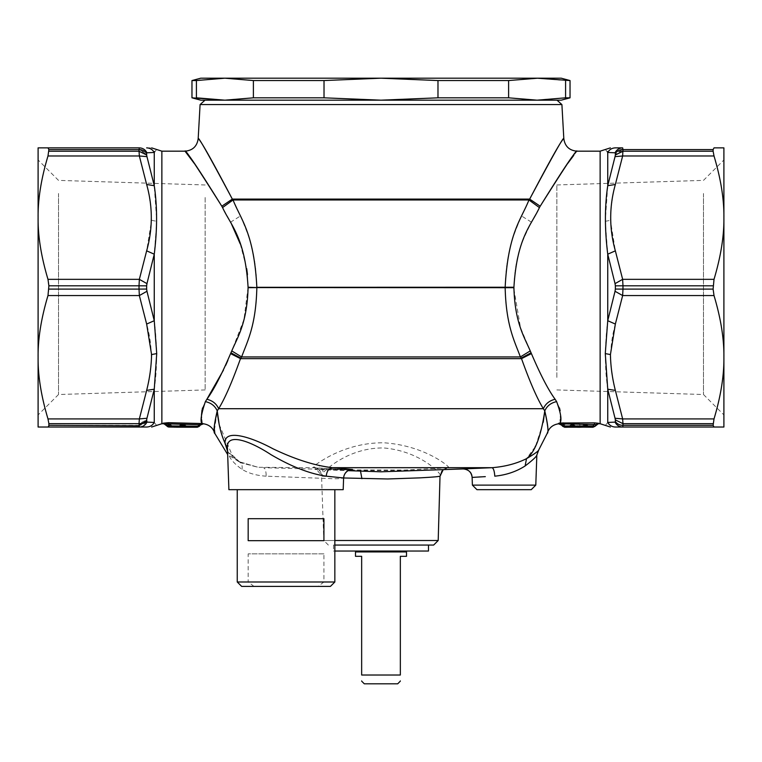 <?xml version="1.0" encoding="UTF-8"?>
<svg xmlns="http://www.w3.org/2000/svg" width="762" height="762" viewBox="0 0 762 762"><rect width="100%" height="100%" fill="white"/><g stroke="black" fill="none" stroke-linecap="round" stroke-linejoin="round"><path stroke-width="0.57" stroke-dasharray="3.81 2.86" d="M556.851 377.39L556.851 184.966L556.851 377.39M703.478 193.491L703.478 394.516L703.478 193.491M723.9 399.336L723.9 164.963M615.353 153.4L615.353 155.01A8.792 7.572 0 0 1 622.973 151.228L622.973 149.571L615.353 153.4L615.039 152.8C616.668 149.657 619.211 148.009 622.649 147.876L622.973 149.571L713.118 149.571L713.118 151.228L622.973 151.228L622.649 155.981L714.013 155.981C720.833 178.803 724.129 199.368 723.9 217.665L723.9 147.876M723.9 427.025L723.9 357.235C724.129 375.533 720.833 396.097 714.013 418.919L713.118 423.672L713.203 426.206L714.013 427.025L723.9 427.025M615.353 427.025L614.21 427.025L615.353 427.025C612 426.911 609.457 425.387 607.743 422.453L615.039 422.1C616.668 425.244 619.211 426.891 622.649 427.025L714.013 427.025M713.118 425.329L622.973 425.329L622.649 427.025M615.353 419.891L615.353 421.5A8.792 7.658 0 0 0 622.973 425.329L622.973 423.672L615.353 419.891L615.039 418.271L622.649 418.919L622.973 423.672L713.118 423.672M586.054 424.596L590.312 427.234L587.397 425.225L588.293 426.301L582.178 426.291L584.425 424.586L583.082 425.225L584.425 424.596L587.397 425.196L586.264 424.596L587.397 425.225L583.082 425.225L586.054 424.605L589.74 427.187M582.949 427.072L582.949 426.139L588.293 426.244L587.407 425.206M587.531 427.072L587.531 426.139L589.874 427.139M587.531 426.139L586.74 425.215L583.74 425.215L580.73 427.187M567.871 427.196L571.605 424.596L569.357 426.291L575.472 426.291L574.577 425.225L570.252 425.225L573.234 424.605L577.491 427.234L573.224 424.586L570.252 425.196L567.909 427.187M574.71 427.072L574.71 426.139L570.128 426.139L570.128 427.072M574.577 425.225C573.11 424.205 571.662 424.205 570.252 425.225L569.357 426.301L571.605 424.586L570.928 425.186L574.577 425.196L575.472 426.244L574.71 426.139L576.92 427.187M573.224 427.082L571.605 427.082M586.045 427.082L584.425 427.082M574.71 426.139L573.91 425.215L574.586 425.215L573.443 424.596L574.586 425.206L571.605 424.586L573.224 424.586M713.118 149.571L714.013 147.876M570.262 425.186L571.557 424.586M713.118 285.798L615.353 285.836L615.039 283.626L622.649 279.34L622.973 289.103L615.353 289.065L615.039 291.274L622.649 295.561L622.973 289.103L713.118 289.103L714.013 279.34C720.833 256.518 724.129 235.953 723.9 217.665M713.118 289.103L714.013 295.561C720.833 318.383 724.129 338.947 723.9 357.235M574.586 425.215L577.044 427.139M596.122 424.558L596.113 424.977C594.389 424.32 588.94 424.091 579.777 424.291L577.882 424.291L577.767 426.063L576.701 426.996L564.671 426.911M576.701 426.996L592.988 426.911M562.651 425.977L579.892 426.063L580.958 426.996M615.353 155.01L615.039 156.629L622.649 155.981L615.353 184.48C612.296 196.596 610.657 208.55 610.429 220.332L615.353 250.841L607.743 254.194L615.039 283.626M615.353 184.48L607.743 185.699L607.743 152.448C609.457 149.514 612 147.99 615.353 147.876L622.649 147.876M714.013 295.561L622.649 295.561L615.353 324.06L607.743 320.707L607.743 254.194L605.276 221.313L607.743 185.699L615.039 156.629M615.353 421.5L615.039 422.1M615.039 418.271L607.743 389.201L615.353 390.411L622.649 418.919L714.013 418.919M607.743 422.453C604.647 426.329 604.647 426.329 607.743 422.453L607.743 389.201C604.647 368.313 604.647 345.481 607.743 320.707L615.039 291.274M583.082 425.186L584.425 424.586M598.818 423.31L598.808 423.72C596.627 423.101 589.969 422.872 578.825 423.034L579.777 424.291L579.892 426.063L595.008 425.977M205.149 197.51L205.149 389.934L205.149 197.51M241.64 586.388L318.049 586.388L323.917 581.997L323.917 553.86L248.174 553.86L248.174 581.997L237.249 581.997M330.441 586.388L318.049 586.388M561.575 424.615L562.356 424.796C565.871 424.158 571.043 423.986 577.882 424.291L578.825 423.034C570.538 422.767 564.232 422.939 559.908 423.548L562.356 424.796M531.238 489.671L476.945 489.671M605.257 149.523L607.114 151.467M58.522 193.491L58.522 394.516L58.522 193.491M323.917 540.668L248.174 540.668M323.917 518.684L248.174 518.684M334.842 581.997L323.917 581.997M254.032 586.388L248.174 581.997M323.917 553.86L248.174 553.86M535.791 485.118L472.392 485.118M433.645 545.068L334.842 545.068M381 545.068L333.518 545.068L381 545.068M560.27 420.795L559.908 423.548L558.536 423.786L564.671 427.234M205.149 184.966L58.522 180.384L38.1 159.963L38.1 399.336M48.882 425.329L139.027 425.329L139.351 427.025L47.987 427.025L48.882 423.672L139.027 423.672L139.351 418.919L47.987 418.919C41.167 396.097 37.871 375.533 38.1 357.235L38.1 427.025M243.221 489.671L334.842 489.671L243.221 489.671M472.126 477.412L474.05 477.288M475.288 477.212L478.898 476.993M481.574 476.841L485.318 476.641M491.204 467.716L491.938 467.697C493.471 468.173 494.424 471.002 494.786 476.174C506.159 475.04 516.284 471.63 525.142 465.953C532.733 460.134 536.629 456.505 536.839 455.057M328.355 545.068L323.802 540.506L334.842 540.506M438.198 540.506L323.802 540.506L321.535 475.593L321.983 476.174L343.605 477.945C341.347 478.631 337.28 478.86 331.403 478.66L266.176 476.174C266.109 471.049 265.205 468.22 263.452 467.697L349.339 470.04M560.422 419.119L560.508 417.357M560.537 416.319L560.146 410.785M559.499 407.975L556.622 401.631C550.936 402.831 546.992 405.908 544.773 410.87C547.973 425.387 548.764 432.93 547.135 433.492C548.773 432.33 547.983 424.786 544.773 410.87L543.363 408.708L218.637 408.708L217.227 410.87C215.008 405.908 211.064 402.831 205.378 401.631L206.864 399.269C212.531 400.612 216.456 403.755 218.637 408.708C224.866 398.621 232.153 381.933 240.487 358.635L230.581 353.616L227.924 360.274M525.142 465.953L526.494 458.676C534.495 453.962 538.601 451.009 538.801 449.818M463.029 468.935L466.258 468.773M470.887 468.554L475.755 468.335M477.022 468.278L478.422 468.22M480.47 468.135L482.117 468.068M350.577 469.944L407.632 470.068L448.561 467.697L443.255 469.621M567.68 163.497L540.191 206.226L531.343 222.113C525.218 236.325 515.15 250.431 513.921 287.236L513.921 287.931M576.986 151.171L573.805 155.315M513.912 289.15L520.503 327.67L531.419 353.616C540.477 374.856 548.383 390.077 555.136 399.269L556.622 401.631M540.191 206.226L529.676 199.101C550.65 159.21 561.994 139.132 563.718 138.865C564.452 135.103 553.107 155.181 529.676 199.101L521.408 215.884C515.683 231.477 506.292 246.936 505.158 287.312L505.158 287.588C506.044 326.222 514.883 341.738 520.37 356.94L521.513 358.635C529.857 381.933 537.134 398.621 543.363 408.708C545.544 403.755 549.469 400.612 555.136 399.269M561.908 104.565L200.092 104.565M557.003 100.174L561.242 100.174M539.42 207.597L528.942 199.958L233.058 199.958L240.592 215.884C246.317 231.467 255.708 246.936 256.842 287.312L513.921 287.236M47.987 155.981L48.882 151.228L48.797 148.695L47.987 147.876L38.1 147.876L38.1 217.665C37.871 199.368 41.167 178.803 47.987 155.981L139.351 155.981L146.961 156.629L146.647 155.01A8.792 7.572 0 0 0 139.027 151.228L139.351 155.981L146.647 184.48L154.257 185.699L146.961 156.629M146.647 153.4L146.961 152.8C145.332 149.657 142.789 148.009 139.351 147.876L139.027 149.571L146.647 153.4L146.647 155.01M343.195 489.671L228.895 489.671M535.067 446.989L526.494 458.676C516.341 463.687 504.825 466.687 491.938 467.697L448.561 467.697L448.627 467.182C447.084 464.696 422.758 445.36 383.81 442.789C348.853 442.503 323.64 459.076 316.011 464.534L313.439 467.697L315.43 467.963L321.983 476.174M448.627 467.182C443.76 467.916 441.036 470.726 440.465 475.593C440.665 472.773 419.024 450.866 383.562 447.951C351.72 447.627 329.032 466.401 323.24 472.592L321.535 475.593C320.345 470.802 318.306 468.259 315.43 467.963L349.72 469.906L313.439 467.697L258.118 467.297L240.506 462.715L238.992 461.658L258.118 467.287L238.992 461.658L227.552 451.342M535.676 445.827L543.249 422.281M350.044 469.925L315.106 469.497L348.034 470.649M530.238 350.911L520.37 356.94L241.63 356.94L240.487 358.635L521.513 358.635L531.419 353.616M38.1 357.235C37.871 338.947 41.167 318.383 47.987 295.561L48.882 289.103L47.987 279.34C41.167 256.518 37.871 235.953 38.1 217.665M47.987 279.34L139.351 279.34L139.027 285.798L146.647 285.836L146.961 291.274L139.351 295.561L139.027 285.798L48.882 285.798M146.647 147.876C152.848 147.876 152.848 147.876 146.647 147.876C150 147.99 152.543 149.514 154.257 152.448L154.257 185.699L156.724 221.313L154.257 254.194L154.257 320.707L146.961 291.274M146.961 152.8L154.257 152.448M266.176 476.174C256.594 475.602 248.545 473.326 242.021 469.335C232.296 462.505 227.447 455.724 227.476 448.97C226.143 450.894 230.114 455.181 239.382 461.839M242.021 469.335C242.602 465.496 241.592 462.944 238.992 461.658M194.32 163.497L221.809 206.226L232.324 199.101C211.35 159.21 200.006 139.132 198.282 138.865C197.549 135.103 208.893 155.181 232.324 199.101L233.058 199.958L222.58 207.597L230.657 222.113L240.592 215.884M146.647 184.48C149.704 196.596 151.343 208.55 151.571 220.332L146.647 250.841L139.351 279.34L146.961 283.626L146.647 285.836M146.647 250.841L154.257 254.194L146.961 283.626M146.647 390.411L154.257 389.201C157.353 368.313 157.353 345.481 154.257 320.707L146.647 324.06C152.848 346.186 152.848 368.303 146.647 390.411L139.351 418.919L146.961 418.271L146.961 422.1C145.332 425.244 142.789 426.891 139.351 427.025M146.647 427.025C150 426.911 152.543 425.387 154.257 422.453L146.961 422.1M146.961 418.271L154.257 389.201L154.257 422.453C157.353 426.329 157.353 426.329 154.257 422.453M156.743 149.523L154.886 151.467M219.18 424.472L232.058 454.857L240.506 462.715L227.667 454.552M247.469 274.53L248.079 287.236L256.842 287.588C255.956 326.222 247.117 341.738 241.63 356.94L231.762 350.911L230.705 353.292M221.809 206.226L222.58 207.597M214.484 429.93L217.227 410.87M203.168 423.672L200.416 424.986L202.054 423.291M202.178 423.567L201.025 423.51M174.146 427.244L168.735 423.729L171.012 424.939L168.45 423.72L170.526 424.92L168.326 423.71L163.868 423.643L168.326 423.729L166.745 423.71L167.488 424.958L165.859 424.767L167.021 426.11L168.459 426.082L166.992 426.082A2.638 2.629 179.4 0 0 169.012 427.015L172.098 427.063L170.564 424.977L167.488 424.958L168.459 426.082L167.488 424.958L163.182 423.186L166.821 422.653M176.813 427.225L181.861 424.605L179.727 425.234L181.08 424.605L184.537 425.234L181.861 424.605L179.737 425.234L181.08 424.605L184.623 424.967L192.186 427.244M240.22 243.878L246.697 268.634M248.079 287.236L243.945 319.535M243.916 319.621L231.762 350.911M225.714 365.312L223.437 370.142M199.825 423.482L199.13 424.729L200.292 424.529M170.088 422.739L168.659 422.681L167.992 423.91C165.935 423.234 165.23 423.405 165.868 424.424L166.992 425.891L169.507 425.891L167.992 423.91L199.13 424.729L197.853 426.272A2.638 0.695 -89.7 0 1 197.329 427.215L169.012 427.015A2.638 0.695 90.9 0 1 168.974 427.025L172.06 427.063M168.659 422.681L166.907 422.653M163.182 423.186L166.745 423.71L163.192 423.548L166.992 425.891A2.638 2.629 179.4 0 0 169.012 426.825A2.638 0.695 -88.8 0 0 169.507 425.891L199.349 426.272A2.638 2.638 0.6 0 1 197.329 427.215M172.202 427.072L171.05 424.977L172.126 426.234L168.459 426.082L171.545 426.129L171.021 424.939L167.488 424.958L166.764 423.71L163.868 423.643M201.635 419.805L201.511 417.909M201.463 416.138L201.473 415.261M202.016 409.937L202.349 408.537M202.501 407.984L205.378 401.631M200.416 424.986L199.349 426.272M180.584 425.234L184.537 425.234L180.584 425.234L179.746 426.225L180.365 424.758M180.289 427.158L179.746 426.225L187.804 426.282C191.767 427.206 191.767 427.206 187.804 426.282C191.767 427.206 191.767 427.206 187.804 426.282L188.347 427.225C192.586 427.253 192.586 427.253 188.347 427.225L180.242 427.158L179.746 426.225L187.804 426.282L188.347 427.225L180.27 427.168M184.537 425.234L187.804 426.282L184.537 425.234M172.126 426.234L168.735 423.739L172.136 426.253M179.337 427.158L178.689 427.158M333.518 545.068L333.518 551.04L428.482 551.04M334.842 551.04L333.518 551.04M370.465 551.04L402.984 551.04L370.465 551.04M364.293 683.809L397.707 683.809M406.498 556.317L400.345 556.317L400.345 675.018L361.655 675.018L361.655 556.317L355.502 556.317M400.345 681.133L400.345 680.447M361.655 680.447L361.655 681.171M355.502 551.926L406.498 551.926M370.465 551.926L402.984 551.926L370.465 551.926M467.411 100.174L537.096 100.174L508.606 97.822L437.979 97.822L381 100.174L467.411 100.174M200.758 100.174L381 100.174L324.021 97.822L324.021 80.553L381 78.191L437.979 80.553L437.979 97.822M191.967 80.553L224.904 78.191L253.394 80.553L253.394 97.822L324.021 97.822M253.394 80.553L324.021 80.553M196.415 80.553L196.415 97.822L191.967 97.822M253.394 97.822L224.904 100.174M437.979 80.553L508.606 80.553L508.606 97.822M537.81 78.191L565.585 80.553L565.585 97.822L570.033 97.822M565.585 80.553L570.033 80.553M565.585 97.822L537.096 100.174M508.606 80.553L537.096 78.191L561.242 78.191M200.758 78.191L537.096 78.191M615.353 250.841L622.649 279.34L714.013 279.34M615.353 285.836L615.353 289.065M615.353 324.06C609.152 346.186 609.152 368.303 615.353 390.411M598.808 423.72L592.979 427.234M605.276 221.313L610.429 220.332M600.132 151.171L600.132 423.729M359.235 470.211L360.512 471.078M48.882 149.571L139.027 149.571L139.027 151.228L48.882 151.228M316.011 464.534C320.173 465.677 322.583 468.363 323.24 472.592M531.343 222.113L521.408 215.884M513.921 287.684L248.079 287.684M232.324 199.101L529.676 199.101M48.882 289.103L146.647 289.065M146.647 421.5A8.792 7.658 0 0 1 139.027 425.329L139.027 423.672L146.647 419.891M47.987 295.561L139.351 295.561L146.647 324.06M313.373 467.182C318.24 467.916 320.964 470.726 321.535 475.593M151.571 220.332L156.724 221.313M161.868 151.171L161.868 423.729M168.935 427.015A2.638 0.695 -89.1 0 1 168.459 426.082A2.638 0.695 90.9 0 0 168.974 427.025M556.851 184.966L703.478 180.384L723.9 159.963M556.851 389.934L703.478 394.516L723.9 414.938M582.178 426.301L580.692 427.196M582.158 426.263L580.606 427.139M569.338 426.263L567.785 427.139M575.472 426.291L576.958 427.196M588.293 426.291L589.788 427.196M569.357 426.291L570.252 425.225M587.397 425.225C585.93 424.205 584.492 424.205 583.082 425.225M205.149 389.934L58.522 394.516L38.1 414.938M350.615 469.944L359.331 470.211C372.399 470.478 377.609 470.764 401.212 470.249L446.684 467.935L443.379 469.621M166.764 423.71L168.373 423.71L166.764 423.71M180.146 427.158L179.432 427.158"/><path stroke-width="1.14" d="M713.118 149.571L713.118 151.228L622.973 151.228L615.353 155.01L615.039 156.629L622.649 155.981L622.973 149.571A8.792 7.658 180 0 0 615.353 153.4L615.039 152.8C616.668 149.657 619.211 148.009 622.649 147.876L622.973 149.571L713.118 149.571L714.013 147.876L723.9 147.876L723.9 399.336M723.9 164.963L723.9 217.665C724.129 199.368 720.833 178.803 714.013 155.981L713.118 151.228L714.013 155.981L622.649 155.981L615.353 184.48L607.743 185.699L615.039 156.629M723.9 357.235L723.9 427.025L714.013 427.025L713.118 425.329L714.013 418.919C720.833 396.097 724.129 375.533 723.9 357.235C724.129 338.947 720.833 318.383 714.013 295.561L713.118 289.103L714.013 279.34C720.833 256.518 724.129 235.953 723.9 217.665M622.649 147.876L615.353 147.876C609.152 147.876 609.152 147.876 615.353 147.876C612 147.99 609.457 149.514 607.743 152.448L615.039 152.8L607.743 152.448C604.647 148.571 604.647 148.571 607.743 152.448L607.743 185.699C604.647 206.588 604.647 229.419 607.743 254.194L615.353 250.841C609.152 228.714 609.152 206.597 615.353 184.48M713.118 285.798L622.973 285.798L622.649 279.34L714.013 279.34M615.353 289.065L615.353 285.836L622.973 285.798L622.973 289.103L615.353 289.065L615.039 291.274L622.649 295.561L622.973 289.103L713.118 289.103M615.353 421.5L615.353 419.891L622.973 423.672L622.973 425.329A8.792 7.658 180 0 1 615.353 421.5L615.039 422.1C616.668 425.244 619.211 426.891 622.649 427.025L622.964 425.787M615.039 422.1L607.743 422.453C609.457 425.387 612 426.911 615.353 427.025L714.013 427.025M713.118 423.672L622.973 423.672L622.649 418.919L714.013 418.919M615.353 419.891L615.039 418.271L622.649 418.919L615.353 390.411C612.296 378.304 610.657 366.351 610.429 354.568L615.353 324.06L607.743 320.707L615.039 291.274M622.649 427.025L615.353 427.025C609.152 427.025 609.152 427.025 615.353 427.025M580.739 427.12L589.74 427.12M567.909 427.12L576.653 427.111M567.338 427.187L568.176 427.111M577.129 427.206L573.224 427.082M571.605 427.082L567.909 427.187M567.881 427.12L577.491 427.187M580.158 427.187L580.996 427.111M589.95 427.206L586.045 427.082M584.425 427.082L580.52 427.206M589.474 427.111L590.312 427.187M723.9 147.876L714.013 147.876M590.312 427.244L592.988 427.244L595.008 426.301L592.988 425.977L594.474 424.091L594.474 422.862L559.994 423.005L558.508 423.396L561.575 424.615L564.671 427.234L567.338 427.244M592.979 427.234L564.671 426.911L564.671 425.977L592.988 425.977L592.988 426.911A2.638 2.629 -179.4 0 0 595.008 425.977L596.113 424.977M563.185 422.862L563.185 424.091L564.671 425.977L562.651 426.291L564.671 427.244M615.353 285.836L615.039 283.626L622.649 279.34L615.353 250.841M615.353 390.42L607.743 389.201L605.276 353.587L607.743 320.707L607.743 254.194L615.039 283.626M607.743 422.453C604.647 426.329 604.647 426.329 607.743 422.453L607.743 389.201L615.039 418.271M334.842 581.997L237.249 581.997L241.64 586.388L330.441 586.388L334.842 581.997L334.842 489.671M594.474 422.862L598.818 423.31L596.122 424.558L561.575 423.843L561.584 425.025M476.945 489.671L472.392 485.118L476.945 489.671L531.238 489.671L535.791 485.118L536.839 455.057L538.801 449.818L536.839 455.057C536.629 456.505 532.733 460.134 525.142 465.953L526.494 458.676C534.495 453.962 538.601 451.009 538.801 449.818L547.135 433.502C548.935 427.92 552.726 424.691 558.517 423.805M607.114 151.467L607.743 152.448M323.917 540.668L248.174 540.668L248.174 518.684L323.917 518.684L323.917 540.668M334.842 545.068L433.645 545.068L438.198 540.506L440.017 476.174L443.255 469.621M543.249 422.281L544.773 410.87C547.973 425.387 548.764 432.93 547.135 433.492C548.773 432.33 547.983 424.786 544.773 410.87C546.992 405.908 550.936 402.831 556.622 401.631C560.842 413.08 561.965 420.205 559.994 423.005L561.575 423.843M485.318 476.641L472.126 477.412L472.392 485.118L535.791 485.118M598.818 423.31L595.008 426.301M38.1 399.336L38.1 159.963M474.05 477.288L475.288 477.212M478.898 476.993L481.574 476.841M334.842 540.506L438.198 540.506M560.27 420.795L560.422 419.119M560.508 417.357L560.537 416.319M560.146 410.785L559.499 407.975M525.142 465.953C516.284 471.63 506.159 475.04 494.786 476.174C494.424 471.002 493.471 468.173 491.938 467.697L463.029 468.935C468.382 469.268 471.421 472.097 472.126 477.412L472.126 477.412C471.83 472.611 468.982 469.783 463.582 468.935L463.029 468.935C468.382 469.268 471.411 472.097 472.126 477.412M466.258 468.773L470.887 468.554M475.755 468.335L477.022 468.278M478.422 468.22L480.47 468.135M482.117 468.068L491.204 467.716M349.339 470.04L352.52 469.497C347.253 469.906 344.281 472.735 343.605 477.974L326.231 476.174C309.991 473.878 291.589 466.715 271.005 454.676C249.241 440.36 225.704 432.264 227.467 448.447L228.895 489.671L343.195 489.671L343.605 477.974L387.639 478.974L419.748 477.869C437.788 476.869 438.426 476.498 440.017 476.174M539.429 207.569L540.191 206.226C562.785 169.859 575.015 151.552 576.882 151.305C577.663 147.876 565.433 166.183 540.191 206.226L529.676 199.101C550.65 159.21 561.994 139.132 563.718 138.865C564.452 135.103 553.107 155.181 529.676 199.101L232.324 199.101C211.35 159.21 200.006 139.132 198.282 138.865C197.549 135.103 208.893 155.181 232.324 199.101L221.809 206.226C199.215 169.859 186.985 151.552 185.118 151.305C184.337 147.876 196.567 166.183 221.809 206.226L222.58 207.597C230.581 225.114 245.078 237.392 248.079 287.236L248.079 287.684C247.117 322.888 237.658 337.033 231.762 350.911L230.581 353.616C221.513 374.866 213.608 390.087 206.864 399.269L205.378 401.631C201.101 414.338 200.006 421.653 202.092 423.558L203.473 423.748L202.092 423.558L200.292 424.529L199.349 426.272L197.853 426.272A2.638 0.695 90.3 0 1 197.329 427.215L174.136 427.168M573.805 155.315L567.68 163.497M556.622 401.631L555.136 399.269C548.392 390.087 540.487 374.866 531.419 353.616L530.238 350.911C524.342 337.033 514.883 322.888 513.921 287.684L513.921 287.236C516.912 237.392 531.419 225.123 539.42 207.597L528.942 199.958L529.676 199.101M513.921 287.931L513.912 289.15M530.238 350.911L520.37 356.94C514.874 341.719 506.044 326.193 505.158 287.588L505.158 287.312C507.94 232.639 521.475 219.18 528.942 199.958L233.058 199.958L232.324 199.101M204.997 100.174L200.092 104.565L561.908 104.565L563.823 138.713C564.937 146.333 569.319 150.485 576.986 151.171L600.132 151.171L600.132 423.729L610.381 427.025M570.033 80.553L537.096 78.191L561.242 78.191L570.033 80.553L570.033 97.822L561.242 100.174L537.096 100.174L557.003 100.174L561.908 104.565M38.1 427.025L139.351 427.025L139.027 423.672L48.882 423.672L47.987 418.919L48.882 423.672L48.797 426.206L47.987 427.025L38.1 427.025L38.1 357.235C37.871 375.533 41.167 396.097 47.987 418.919L139.351 418.919L146.961 418.271L146.647 419.891A8.792 7.572 180 0 1 139.027 423.672L139.351 418.919L146.647 390.411L154.257 389.201L146.961 418.271M38.1 217.665L38.1 147.876L139.351 147.876C142.789 148.009 145.332 149.657 146.961 152.8L146.647 153.4A8.792 7.658 180 0 0 139.027 149.571L139.351 147.876L47.987 147.876L48.882 149.571L47.987 155.981C41.167 178.803 37.871 199.368 38.1 217.665C37.871 235.953 41.167 256.518 47.987 279.34L139.351 279.34L146.961 283.626L146.647 285.836L139.027 285.798L139.351 279.34L146.647 250.841L154.257 254.194L146.961 283.626M47.987 279.34L48.882 285.798L47.987 295.561C41.167 318.383 37.871 338.947 38.1 357.235M47.987 155.981L139.351 155.981L139.027 151.228L146.647 155.01L146.647 153.4M326.231 476.174C326.803 471.049 328.889 468.22 332.489 467.697L491.938 467.697C504.825 466.687 516.341 463.687 526.494 458.676C534.905 452.447 541.001 436.512 544.773 410.87L543.363 408.708C537.143 398.64 529.857 381.943 521.513 358.635L531.419 353.616M555.136 399.269C549.469 400.612 545.544 403.755 543.363 408.708L218.637 408.708C224.857 398.64 232.143 381.943 240.487 358.635L230.581 353.616M535.067 446.989L535.676 445.827M350.063 469.925L350.577 469.944M352.52 469.497L332.489 467.697C314.925 465.668 295.046 459.343 272.872 448.723C249.469 436.093 224.018 428.949 225.076 443.227L227.552 451.342M531.085 352.787L521.189 358.111L521.513 358.635L240.487 358.635L241.63 356.94C247.136 341.719 255.956 326.193 256.842 287.588L513.921 287.684M521.189 358.111L520.37 356.94L241.63 356.94L231.762 350.911M47.987 295.561L139.351 295.561L139.027 289.103L146.647 289.065L146.647 285.836M48.882 425.329L139.036 425.787M146.647 390.411C149.704 378.304 151.343 366.351 151.571 354.568L146.647 324.06L139.351 295.561L146.961 291.274L146.647 289.065M146.647 324.06L154.257 320.707L154.257 254.194C157.353 229.419 157.353 206.588 154.257 185.699L154.257 152.448L146.961 152.8M146.961 291.274L154.257 320.707L156.724 353.587L154.257 389.201L154.257 422.453C157.353 426.329 157.353 426.329 154.257 422.453C152.543 425.387 150 426.911 146.647 427.025L139.351 427.025C142.789 426.891 145.332 425.244 146.961 422.1L146.647 419.891M146.647 147.876C152.848 147.876 152.848 147.876 146.647 147.876C150 147.99 152.543 149.514 154.257 152.448C157.353 148.571 157.353 148.571 154.257 152.448L154.886 151.467M146.647 250.841C152.848 228.714 152.848 206.597 146.647 184.48L139.351 155.981L146.961 156.629L146.647 155.01M146.647 184.48L154.257 185.699L146.961 156.629M227.467 448.447L225.076 443.227C221.113 434.673 218.494 423.882 217.227 410.87L219.18 424.472M513.921 287.236L256.842 287.312C254.06 232.639 240.516 219.18 233.058 199.958L222.561 207.569M146.647 427.025L139.351 427.025M146.961 422.1L154.257 422.453M205.378 401.631C211.064 402.831 215.008 405.908 217.227 410.87C214.027 425.387 213.236 432.93 214.865 433.492C213.227 432.33 214.017 424.786 217.227 410.87L218.637 408.708C216.456 403.755 212.531 400.612 206.864 399.269L223.437 370.142M151.619 427.025L161.868 423.729L161.868 151.171L185.014 151.171L194.32 163.497M214.808 433.073L214.484 429.93M230.657 222.113L240.22 243.878M246.697 268.634L247.469 274.53M227.924 360.274L225.714 365.312M170.088 422.739L201.025 423.51M165.859 424.767L167.021 426.11L165.868 424.424L163.192 423.548L165.859 424.767L163.868 423.643L167.049 426.148M202.054 423.291L201.635 419.805M201.511 417.909L201.463 416.138M201.473 415.261L202.016 409.937M202.349 408.537L202.501 407.984M203.473 423.748L200.416 424.986M163.182 423.186L168.659 422.681L167.992 423.91L169.507 425.891L166.992 425.891L169.012 426.825A2.638 0.695 91.2 0 0 169.507 425.891L197.853 426.272L199.13 424.729L200.292 424.529M202.092 423.558L168.659 422.681M199.825 423.482L199.13 424.729L167.992 423.91C165.935 423.234 165.23 423.405 165.868 424.424L166.992 426.082A2.638 2.629 -0.6 0 0 169.012 427.015A2.638 0.695 -89.1 0 1 168.974 427.025L173.565 427.111M172.66 427.072L172.126 427.072M177.26 427.187L188.347 427.225C192.586 427.253 192.586 427.253 188.347 427.225L191.405 427.12M173.279 427.101L180.289 427.158M180.146 427.158L179.337 427.158M188.319 427.225L191.614 427.244M428.482 545.068L428.482 551.04L334.842 551.04M400.345 681.133L397.707 683.809L364.293 683.809L361.655 681.171M368.779 675.018L400.345 675.018C400.345 682.962 400.345 682.962 400.345 675.018C400.345 682.962 400.345 682.962 400.345 675.018L400.345 556.317L406.498 556.317L406.498 551.926L355.502 551.926L355.502 556.317L361.655 556.317L361.655 675.018L368.779 675.018M361.655 675.018C361.655 682.962 361.655 682.962 361.655 675.018C361.655 682.962 361.655 682.962 361.655 675.018M537.81 78.191L508.606 80.553L508.606 97.822L537.096 100.174L200.758 100.174L191.967 97.822L224.904 100.174L196.415 97.822L196.415 80.553L191.967 80.553L191.967 97.822M570.033 97.822L565.585 97.822L565.585 80.553M537.096 100.174L565.585 97.822M508.606 80.553L437.979 80.553L437.979 97.822L508.606 97.822M437.979 97.822L381 100.174L324.021 97.822L253.394 97.822L224.904 100.174M537.096 78.191L381 78.191L324.021 80.553L253.394 80.553L224.904 78.191L200.758 78.191L191.967 80.553M437.979 80.553L381 78.191L224.904 78.191L196.415 80.553M324.021 80.553L324.021 97.822M253.394 80.553L253.394 97.822M615.353 324.06L622.649 295.561L714.013 295.561M622.973 425.329L713.118 425.329M615.353 155.01L615.353 153.4M605.276 353.587L610.429 354.568M360.512 471.078L361.912 478.688M48.882 289.103L139.027 289.103L139.027 285.798L48.882 285.798M48.882 151.228L139.027 151.228L139.027 149.571L48.882 149.571M248.079 287.684L256.842 287.588L248.079 287.236M139.027 425.329L146.647 421.5M151.571 354.568L156.724 353.587M227.476 448.97L225.085 443.713M240.811 358.111L230.915 352.787M168.935 427.015A2.638 0.695 -89.1 0 0 168.974 427.025A2.638 2.638 0 0 1 167.021 426.11A2.638 2.638 0 0 0 168.974 427.025M192.205 427.244L197.329 427.244L199.349 426.301L197.329 427.215M580.701 427.12L589.778 427.12M576.958 427.196L567.7 427.206M589.788 427.196L585.245 427.082M585.226 427.082L580.692 427.196M577.491 427.244L580.158 427.244M562.651 426.301L561.584 425.034L558.536 423.796M600.132 151.171L610.381 147.876M237.249 581.997L237.249 489.671M598.808 423.729L600.132 423.729M443.379 469.621L441.76 471.468L440.465 475.593M343.605 477.974C343.976 471.649 350.539 469.278 350.082 469.916L349.491 469.983M348.034 470.649L381 471.802L463.029 468.935M350.072 469.925L350.615 469.944M200.092 104.565L198.177 138.713C197.063 146.333 192.681 150.485 185.014 151.171M161.868 151.171L151.619 147.876M227.667 454.552L214.865 433.502C213.065 427.92 209.274 424.682 203.483 423.796M203.464 423.796L200.416 425.034L199.349 426.301M161.868 423.729L164.268 423.729M176.813 427.244L177.365 427.187M188.338 427.225L177.155 427.196M359.016 551.04L359.016 551.926M402.984 551.04L402.984 551.926"/></g></svg>
